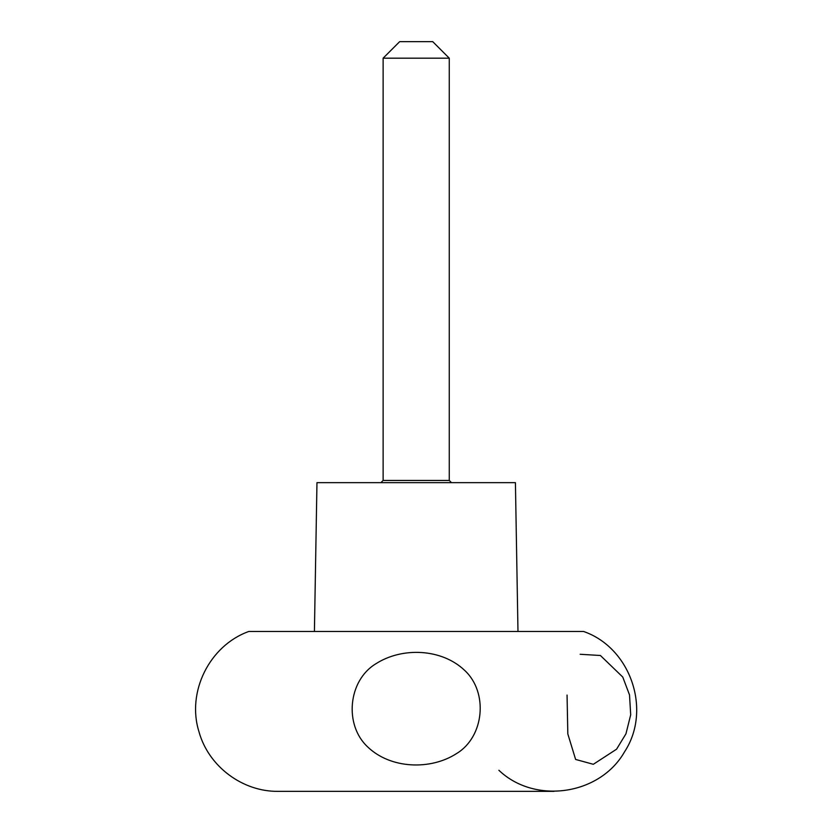 <?xml version="1.0" encoding="UTF-8"?>
<svg xmlns="http://www.w3.org/2000/svg" width="833" height="833" viewBox="0 0 833 833"><rect width="100%" height="100%" fill="white"/><g stroke="black" fill="none" stroke-linecap="round" stroke-linejoin="round"><path stroke-width="1.25" d="M517.98 631.487L515.419 482.651L316.967 482.651L314.416 631.487M498.884 770.275C534.89 804.709 600.031 795.119 624.583 751.762C651.937 710.112 630.706 647.782 583.621 631.487L248.765 631.487C209.447 645.544 186.373 692.15 199.035 731.936C208.562 766.422 242.601 791.912 278.368 791.35L554.028 791.35M580.153 654.28L600.406 655.498L622.761 677.052L629.519 694.93L630.696 714.818L625.958 733.8L616.566 749.2L593.325 764.298L575.624 759.446L567.825 733.946L567.054 695.066M375.725 663.859C348.079 680.634 343.914 725.002 367.78 747.014C390.594 768.89 430.442 770.4 456.505 753.605C484.192 737.007 488.555 692.525 464.699 670.43C441.792 648.501 402.1 646.835 375.725 663.859M449.268 58.185L432.733 41.65L399.663 41.65L383.118 58.185L449.268 58.185L449.268 480.443L383.118 480.443L383.118 58.185M451.476 482.651L449.268 480.443M383.118 480.443L380.92 482.651"/></g></svg>
